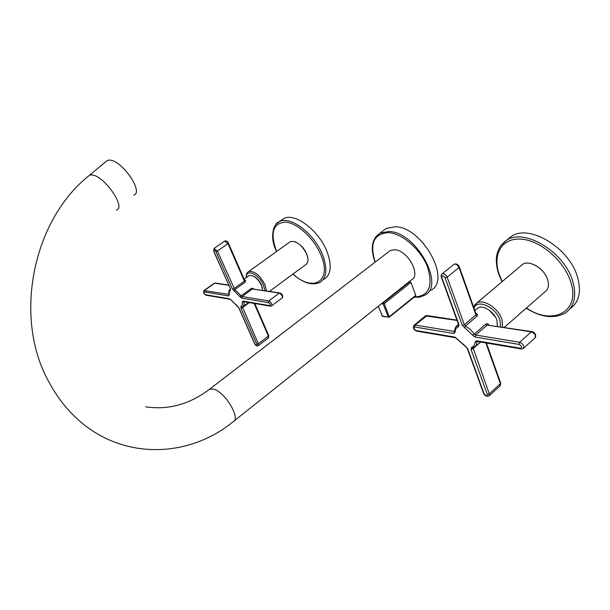 <?xml version="1.0" encoding="UTF-8"?>
<svg xmlns="http://www.w3.org/2000/svg" width="610" height="610" viewBox="0 0 610 610"><rect width="100%" height="100%" fill="white"/><g stroke="black" fill="none" stroke-linecap="round" stroke-linejoin="round"><path stroke-width="0.91" d="M378.368 306.182L382.226 316.033L388.257 317.002L389.386 316.659L415.784 295.339L415.692 295.926L389.371 317.185M415.784 295.339L410.911 282.377L409.15 281.69M382.973 230.923L386.313 228.414L395.265 226.752C422.455 226.828 452.033 280.722 430.614 290.398M378.246 306.281L382.592 316.399M382.554 302.85L383.332 302.781L383.179 303.933L388.257 317.002L389.31 317.231L384.308 303.582L383.332 302.781L409.943 281.599M389.31 317.231L382.478 316.369L381.982 315.827M381.136 303.978L384.308 303.582L410.911 282.377M105.507 161.947L107.352 160.407L109.137 160.117C121.245 159.21 144.334 192.348 133.727 195.116M234.141 420.93L411.361 279.929C421.441 275.407 407.64 250.108 394.777 249.719L390.324 250.496L388.783 251.678M476.113 313.998L476.883 313.837L477.607 314.539L477.05 316.163L465.491 326.022L464.332 324.741L447.145 277.176C445.788 274.523 444.133 273.41 442.181 273.829L441.709 274.248M520.475 348.264C522.374 347.372 521.931 346.091 519.148 344.414L475.175 337.078L472.483 335.088L462.304 325.359L445.087 277.825C443.089 275.232 441.991 275.102 441.792 277.451L459.017 324.84L458.407 326.929C456.173 327.654 455.098 329.423 455.182 332.229L453.741 333.502L414.686 326.99C413.214 327.844 413.656 329.011 416.02 330.506L455.075 337.147L465.422 346.183L467.695 348.729L484.035 393.679C485.949 396.172 487.039 396.416 487.321 394.395L470.989 349.316L471.614 347.281C473.901 346.617 475.022 344.879 474.992 342.065L476.509 340.784L520.475 348.264L521.054 348.92L523.273 348.501C524.547 346.061 523.334 343.994 519.644 342.286L475.655 335.042L474.305 334.051L485.834 324.093L487.588 323.681L489.045 325.046M497.356 326.319L496.906 320.227C494.268 311.878 482.937 304.565 478.026 307.92L476.73 309.018M519.148 344.414L519.644 342.286L531.302 331.863L487.184 325.077L531.874 331.619M489.128 310.147L495.488 317.162M504.302 327.387L544.852 291.893C548.375 289.43 549.313 285.366 547.666 279.708C544.478 268.72 529.449 259.608 522.64 264.313L520.833 265.838M534.284 264.801C540.551 267.904 544.936 272.662 547.444 279.052M526.209 308.218C541.108 317.52 554.193 319.076 565.447 312.892C574.422 306.487 576.854 295.941 572.744 281.248C564.517 251.999 524.577 227.98 506.826 240.126L511.645 236.177C529.465 223.977 569.366 247.828 577.51 277.024C581.582 291.694 579.119 302.247 570.106 308.69M511.645 236.177L506.742 240.172M459.383 267.035L476.006 313.776L475.899 314.897L477.05 316.163M262.567 290.276L261.476 285.381C257.595 278.206 253.493 274.927 249.154 275.56L248.476 276.048M244.671 280.371L245.464 280.295L245.243 282.094L234.835 289.62L217.366 251.03L213.912 248.537M268.339 302.59L241.682 298.145L239.821 296.635L232.471 289.117L215.848 251.541C214.316 249.52 213.645 249.444 213.843 251.312L230.45 288.797L230.382 290.497L229.261 291.771L229.192 294.874L228.514 295.949L204.213 291.9C203.435 292.64 203.862 293.578 205.494 294.721L229.802 298.854L237.176 305.823L238.876 307.798L254.82 343.765C256.299 345.725 256.978 345.878 256.856 344.215L240.904 308.164L240.996 306.502L242.338 304.626L242.262 302.171L242.978 301.088L269.65 305.625C270.619 304.855 270.184 303.841 268.339 302.59L268.751 300.951L279.311 293.105L252.471 288.98L242.078 296.559L241.148 295.804L251.541 288.225L254.347 289.018M251.541 288.225L252.471 288.98L279.837 292.93M228.422 243.161L244.564 280.135L244.389 281.111L245.243 282.094M253.691 276.277C256.94 277.962 259.524 280.829 261.438 284.878L262.384 288.202M269.536 291.351L305.663 264.687C308.347 262.963 308.706 259.456 306.731 254.156C301.782 244.747 296.308 240.576 290.314 241.644L289.353 242.338M295.232 241.789C302.469 245.433 306.723 251.267 307.989 259.265M281.088 220.416L283.703 218.578C294.615 212.158 318.977 230.412 327.029 251.716C332.053 265.563 331.07 274.752 324.093 279.266M414.404 296.963C428.967 296.239 433.352 286.258 427.557 267.02C420.885 249.642 402.417 233.485 388.7 232.646C373.869 233.523 369.378 243.337 375.219 262.087M414.015 297.276L419.642 297.123L424.522 295.339C445.841 285.777 416.089 231.716 388.974 231.503L380.053 233.119L375.707 236.825M87.771 176.725L89.563 175.222L91.309 174.971C103.197 174.33 126.705 207.591 116.342 210.092M107.352 160.407L89.563 175.222C32.246 220.141 12.688 318.786 49.509 383.088C56.738 396.355 65.544 407.876 75.922 417.637C120.887 460.535 188.147 458.575 232.989 421.845C241.346 419.116 225.052 391.666 213.485 389.127L209.626 389.157C189.786 404.247 168.512 410.149 145.805 406.862M455.182 332.229L454.648 331.268M454.618 331.474L415.143 325.069L427.183 315.553L456.951 320.12M453.741 333.502L454.648 331.138M464.614 327.921L465.491 326.022L470.31 329.354L474.305 334.051L472.483 335.088M462.304 325.359L464.332 324.741L475.899 314.897L459.04 267.515L447.145 277.176L445.087 277.825M441.792 277.451L441.297 277.047M459.017 324.84L458.507 324.398M458.659 324.878L455.754 327.029M458.407 326.929L458.651 324.84M475.937 313.578L476.669 313.769M477.523 341.501L477.111 341.859L477.203 341.455M471.614 347.281L472.956 347.898L476.143 345.763L477.111 341.859L474.992 342.065M455.075 337.147L455.861 337.803M465.422 346.183L465.758 346.724M467.695 348.729L467.184 348.279M484.035 393.679L483.516 393.183M416.02 330.506L416.592 331.108L455.655 337.772L465.59 346.64L467.283 348.531L483.623 393.465C484.79 395.844 486.566 396.691 488.945 396.012L489.304 393.824L473.04 347.875M487.321 394.395L489.304 393.824L500.398 383.728L500.017 385.924L489.228 395.753M470.989 349.316L473.002 348.714L480.665 342.035M476.509 340.784L477.287 341.455M477.142 341.432L521.245 348.95M475.175 337.078L475.655 335.042L487.184 325.077L485.834 324.093M535.344 337.589C536.708 334.257 533.521 331.52 532.057 331.649L531.302 331.863C534.993 333.525 536.19 335.584 534.894 338.031L523.647 348.165M486.406 343.011L500.604 382.935L500.398 383.728L485.873 342.919M414.686 326.99L415.143 325.069L414.137 325.206C412.604 327.646 413.42 329.621 416.592 331.108L416.79 331.146M457.073 320.448L425.437 315.881L427.023 315.522M425.139 316.125L413.786 325.519M500.635 326.83L499.925 320.036C495.899 306.983 476.654 298.473 474.061 308.302M502.648 327.135L501.954 319.426C498.462 308.279 483.341 298.557 476.791 303.025L474.534 305.206M526.453 307.997C552.744 326.075 580.926 311.74 570.708 281.866C564.181 260.63 540.132 240.226 521.009 239.128C501.786 237.702 492.247 254.515 499.186 274.302L502.259 281.523M502.015 281.728L498.744 274.126C493.772 258.739 496.464 247.401 506.826 240.126L500.528 245.921M453.695 264.534L454.084 264.221C456.051 263.779 457.706 264.877 459.04 267.515L459.299 266.806C458.087 264.305 456.349 263.444 454.084 264.221L442.181 273.829C441.213 274.264 440.946 275.415 441.381 277.291L458.667 324.878M242.262 302.171L243.878 301.668M242.978 301.088L243.703 301.637M237.176 305.823L237.526 306.258M231.625 300.349L238.693 307.722L254.629 343.682C255.628 345.573 256.84 346.244 258.266 345.679L258.335 343.75L242.376 306.899M256.856 344.215L258.335 343.75L268.4 336.072L268.308 338.016L258.426 345.565M240.904 308.164L242.399 307.684L249.315 302.59M240.996 306.502L242.559 306.799C243.886 306.075 244.32 304.474 243.878 302.003L244.252 301.729M229.192 294.874L228.948 294.645C228.353 292.221 228.834 290.36 230.389 289.056L229.703 289.666M244.534 280.066L245.464 280.295M239.821 296.635L241.148 295.804L234.835 289.62L234.187 291.107M241.682 298.145L242.078 296.559L268.751 300.951C271.343 302.43 272.273 304.093 271.526 305.945L270.367 306.182M232.471 289.117L233.981 288.621L244.389 281.111L228.018 243.634L217.366 251.03L215.848 251.541M230.382 290.497L230.405 289.11M228.514 295.949L228.887 294.401L203.961 290.566M204.213 291.9L204.594 290.383L214.743 283.17L228.773 285.327M205.494 294.721L206.203 295.248M229.802 298.854L230.496 299.388M214.118 283.337L204.144 290.429C202.985 292.342 203.61 293.936 206.02 295.209L230.344 299.358L231.495 300.364M215.261 283.017L228.658 285.076M224.587 241.141L228.018 243.634L228.369 243.047C227.553 241.255 226.356 240.576 224.785 241.003L214.133 248.369L213.66 251.251L230.534 288.98M282.293 297.886C283.261 295.819 282.499 294.18 280.005 292.952L279.311 293.105C281.919 294.561 282.834 296.216 282.064 298.069L271.724 305.793M269.65 305.625L270.2 306.151L243.664 301.63M264.862 290.627L263.52 285.183C259.082 274.096 245.586 268.202 246.44 277.519M266.478 290.878L265.022 284.695C259.86 275.118 254.385 270.756 248.598 271.595L247.393 272.594M293.059 273.989C312.831 292.602 332.282 281.591 321.119 255.468C314.417 238.624 297.268 222.764 285.388 222.101C272.983 223.229 269.955 232.768 276.322 250.725L276.635 251.465M292.93 274.088C303.063 282.948 312.023 285.754 319.8 282.499C326.746 278.015 327.692 268.835 322.629 254.965C314.524 233.638 290.154 215.292 279.296 221.674L275.865 224.419M254.774 303.521L268.697 335.416L268.4 336.072L254.134 303.414M386.313 228.414L380.053 233.119C371.772 238.708 370.117 248.392 375.089 262.186M390.324 250.496L209.626 389.157M458.514 324.474L457.408 325.404C454.724 326.48 454.389 332.305 454.671 331.741L454.656 331.466M478.026 307.92L474.877 310.589M480.566 342.019L475.922 346.061M500.696 383.21L500.353 385.589M522.64 264.313L476.791 303.025L473.619 307.059M248.468 302.453L243.207 306.319M249.154 275.56L244.145 279.166M290.314 241.644L248.598 271.595C246.76 272.693 245.96 274.729 246.188 277.695M283.703 218.578L279.296 221.674C273.234 223.435 269.582 237.481 276.116 250.649L276.505 251.556M268.758 335.561L268.491 337.864"/></g></svg>
